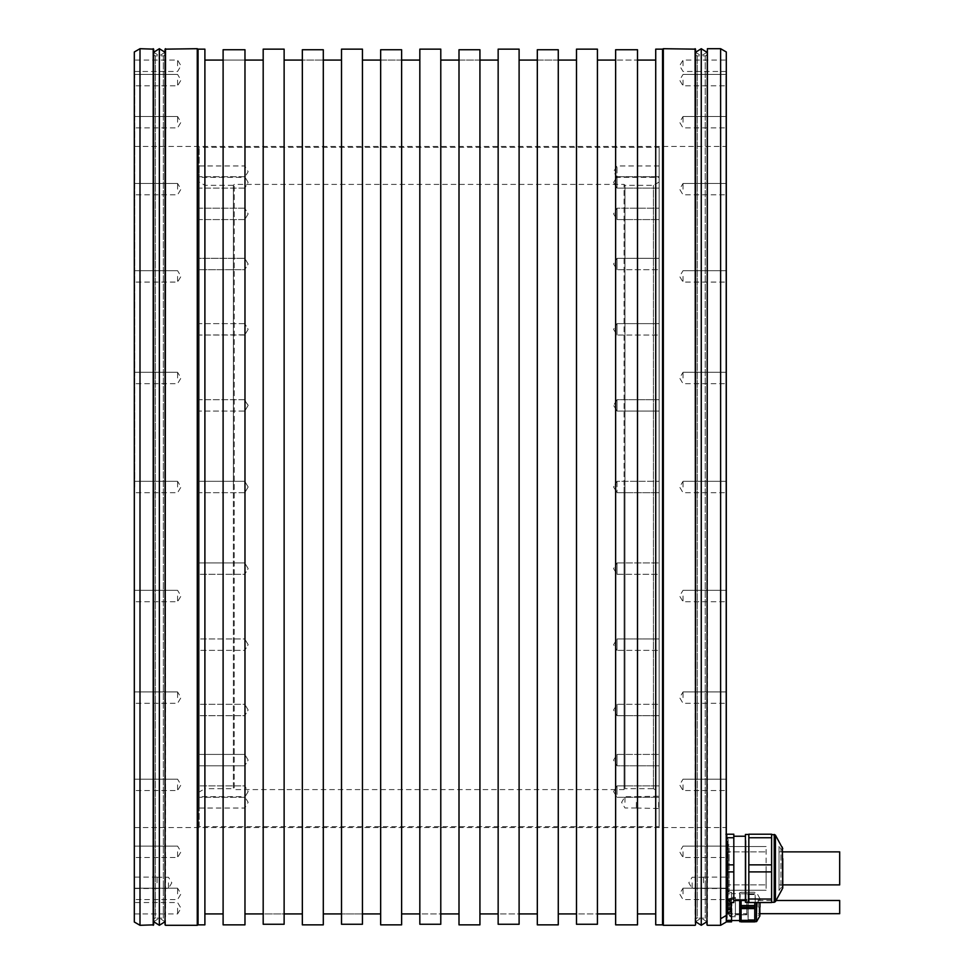 <?xml version="1.0" encoding="UTF-8"?>
<svg xmlns="http://www.w3.org/2000/svg" width="974" height="974" viewBox="0 0 974 974"><rect width="100%" height="100%" fill="white"/><g stroke="black" fill="none" stroke-linecap="round" stroke-linejoin="round"><path stroke-width="0.73" stroke-dasharray="4.87 3.65" d="M726.3 894.899L726.3 76.021L726.3 902.533L726.3 894.899L726.762 899.014L733.812 899.014L733.812 871.9L726.762 871.9L726.762 864.851L733.812 864.851L733.812 834.219L733.812 864.851L733.812 834.219L725.959 834.219L733.812 834.219L725.959 834.219L726.762 834.219L726.762 837.75L733.812 837.75L726.762 837.75L726.762 834.219L725.959 846.625L726.762 837.75L725.959 846.625L725.959 834.219L726.3 876.003M731.304 908.608L726.3 908.608L726.3 905.564L726.3 921.879L726.3 908.608L731.535 908.608L731.535 893.815L726.239 893.815L725.959 897.809L725.959 890.139L725.959 897.809L725.959 892.281L725.959 896.591L726.239 893.815L731.535 893.815L731.535 902.533M725.959 890.139L725.959 76.021L725.959 893.182L725.959 880.776L726.3 902.533L733.812 902.533L726.762 902.533L725.959 890.139M726.3 841.853L726.3 860.748M725.959 487L725.959 146.441L725.959 487M134.655 487L134.655 74.888L134.655 487M134.315 487L134.315 74.888L134.315 487M134.315 51.987L134.315 922.013M134.315 893.876L134.315 888.178L134.315 893.876M134.315 851.787L134.315 857.485L134.315 851.787M134.315 784.849L134.315 790.547L134.315 784.849M134.315 697.615L134.315 691.917L134.315 697.615M134.315 596.015L134.315 601.713L134.315 596.015M134.315 377.985L134.315 372.287L134.315 377.985M134.315 276.385L134.315 282.083L134.315 276.385M134.315 189.151L134.315 183.453L134.315 189.151M134.315 122.213L134.315 116.515L134.315 122.213M134.315 80.124L134.315 85.822L134.315 80.124M134.315 65.782L134.315 60.084L134.315 65.782M134.315 908.218L134.315 913.916L134.315 908.218M134.315 882.821L134.315 877.124L134.315 882.821M140 925.3L140 48.7M165.044 924.85L165.044 49.15M197.272 925.3L197.272 48.7M663.331 925.3L663.331 48.7M726.3 922.013L726.3 915.438L720.614 918.774L720.614 48.7M720.614 918.774L720.614 925.3M198.063 924.85L198.063 49.15M323.295 924.85L323.295 49.747L323.295 60.084L302.342 60.084L302.342 913.916L302.342 49.747L323.295 49.747L323.295 60.084L302.342 60.084L302.342 49.747L302.342 924.85M401.617 924.85L401.617 49.747L401.617 913.916L401.617 60.084L380.664 60.084L380.664 913.916L380.664 49.747L401.617 49.747L401.617 60.084L380.664 60.084L380.664 49.747L380.664 924.85M479.938 924.85L479.938 49.747L479.938 913.916L479.938 60.084L458.998 60.084L458.998 913.916L458.998 49.747L479.938 49.747L479.938 60.084L458.998 60.084L458.998 49.747L458.998 924.85M558.272 924.85L558.272 49.747L558.272 913.916L558.272 60.084L537.319 60.084L537.319 913.916L537.319 49.747L558.272 49.747L558.272 60.084L537.319 60.084L537.319 49.747L537.319 924.85M223.107 924.85L223.107 49.747L244.973 49.747L244.973 60.084L223.107 60.084L244.973 60.084L244.973 49.747L244.973 924.85M637.507 924.85L637.507 49.747L637.507 913.916L637.507 60.084L615.641 60.084L615.641 913.916L615.641 49.747L637.507 49.747L637.507 60.084L615.641 60.084L615.641 49.747L615.641 924.85M323.295 913.916L323.295 60.084L323.295 913.916M362.45 49.15L362.45 924.253L362.45 913.916L362.45 924.253L341.509 924.253L341.509 49.15M362.45 913.916L341.509 913.916L362.45 913.916L362.45 60.084L362.45 913.916M662.551 924.85L662.551 49.15M655.721 924.85L655.721 49.15M204.893 924.85L204.893 49.15M576.486 49.15L576.486 924.253L597.427 924.253L597.427 49.15M498.152 49.15L498.152 924.253L519.105 924.253L519.105 49.15M419.831 49.15L419.831 924.253L440.784 924.253L440.784 49.15M284.128 49.15L284.128 924.253L263.187 924.253L263.187 49.15M655.721 913.916L655.721 60.084L655.721 913.916M597.427 913.916L597.427 60.084L597.427 913.916L576.486 913.916L576.486 60.084L576.486 924.253L576.486 913.916L597.427 913.916L597.427 924.253L597.427 913.916M519.105 913.916L519.105 60.084L519.105 913.916L498.152 913.916L498.152 60.084L498.152 924.253L498.152 913.916L519.105 913.916L519.105 924.253L519.105 913.916M440.784 913.916L440.784 60.084L440.784 913.916L419.831 913.916L419.831 60.084L419.831 924.253L419.831 913.916L440.784 913.916L440.784 924.253L440.784 913.916M204.893 913.916L204.893 60.084L204.893 913.916M223.107 913.916L223.107 49.747L223.107 913.916M244.973 913.916L244.973 60.084L244.973 913.916M263.187 913.916L263.187 60.084L263.187 924.253L263.187 913.916L284.128 913.916L284.128 60.084L284.128 913.916L263.187 913.916M284.128 924.253L284.128 913.916L284.128 924.253M153.661 49.15L153.661 924.85M153.661 919.833L153.661 54.167L153.661 919.833A1.704 1.704 0 0 1 155.377 918.129L155.377 55.871L155.377 918.129L163.34 918.129A1.704 1.704 0 0 1 165.044 919.833L165.044 54.167L165.044 919.833M153.661 54.167A1.704 1.704 0 0 0 155.377 55.871L163.34 55.871A1.704 1.704 0 0 0 165.044 54.167M695.558 49.15L695.558 924.85M695.558 919.833L695.558 54.167L695.558 919.833A1.704 1.704 0 0 1 697.274 918.129L697.274 55.871L697.274 918.129L705.237 918.129A1.704 1.704 0 0 1 706.941 919.833L706.941 54.167L706.941 919.833M695.558 54.167A1.704 1.704 0 0 0 697.274 55.871L705.237 55.871A1.704 1.704 0 0 0 706.941 54.167M706.941 924.85L706.941 49.15M726.3 915.438L726.3 51.987M726.3 893.876L726.3 888.178L726.3 893.876M726.3 851.787L726.3 857.485L726.3 851.787M726.3 784.849L726.3 790.547L726.3 784.849M726.3 697.615L726.3 691.917L726.3 697.615M726.3 596.015L726.3 601.713L726.3 596.015M726.3 487L726.3 481.302L726.3 487M726.3 377.985L726.3 372.287L726.3 377.985M726.3 276.385L726.3 282.083L726.3 276.385M726.3 189.151L726.3 183.453L726.3 189.151M726.3 122.213L726.3 116.515L726.3 122.213M726.3 80.124L726.3 85.822L726.3 80.124M726.3 65.782L726.3 60.084L726.3 65.782M726.3 882.821L726.3 877.124L726.3 882.821M726.3 897.809L726.3 905.564L726.3 897.809M726.3 906.624L726.3 913.003L726.3 906.624M683.042 893.876L683.042 888.178L683.042 893.876M683.042 851.787L683.042 857.485L683.042 851.787M683.042 784.849L683.042 790.547L683.042 784.849M683.042 697.615L683.042 691.917L683.042 697.615M683.042 596.015L683.042 601.713L683.042 596.015M683.042 487L683.042 481.302L683.042 487M683.042 377.985L683.042 372.287L683.042 377.985M683.042 276.385L683.042 282.083L683.042 276.385M683.042 189.151L683.042 183.453L683.042 189.151M683.042 122.213L683.042 116.515L683.042 122.213M683.042 80.124L683.042 85.822L683.042 80.124M683.042 65.782L683.042 60.084L683.042 65.782M703.532 882.821L703.532 877.124L703.532 882.821M692.149 882.821L692.149 888.398L692.149 882.821M726.762 871.9L733.812 871.9L733.812 899.014L726.762 899.014L733.812 899.014L733.812 902.533L733.812 864.851L726.762 864.851L726.762 871.9L733.812 871.9L733.812 864.851L733.812 871.9M733.812 896.214L733.812 836.24L733.812 896.214M745.962 840.55L745.962 900.512L745.962 840.55M745.427 852.043L745.427 901.047L745.427 852.043M748.836 834.45L745.427 834.45L745.427 902.301L745.427 834.45L745.427 902.301L748.836 902.301L748.836 834.45L748.836 902.301M748.836 899.014L748.836 864.851L748.836 871.9L771.615 871.9L771.615 902.533L748.836 902.533L771.615 902.533L771.615 899.014L748.836 899.014L748.836 871.9L771.615 871.9L771.615 899.014L748.836 899.014L748.836 902.533L771.615 902.533L771.615 899.014L748.836 899.014L748.836 864.851L771.615 864.851L771.615 834.219L771.615 837.75L748.836 837.75L748.836 864.851L771.615 864.851L771.615 834.219L748.836 834.219L748.836 837.75L748.836 834.219L771.615 834.219L748.836 834.219L748.836 864.851L771.615 864.851L771.615 837.75L748.836 837.75L771.615 837.75M771.615 885.342L771.615 834.45L771.615 885.342M782.767 888.044L782.767 848.719M782.767 858.703L782.767 887.728L782.767 849.024L782.767 887.728L780.941 887.728L780.941 849.024L780.941 887.728L780.941 849.024L780.941 887.728L779.03 890.467L779.03 846.296L779.03 890.467L779.03 846.296L779.03 890.467L780.941 887.728L782.767 887.728M779.03 868.382L779.03 884.891L779.03 868.382M839.685 884.891L839.685 851.873M726.762 899.014L726.762 900.256M726.762 864.851L733.812 864.851M733.812 837.75L726.762 837.75M733.812 899.014L733.812 902.533L726.762 902.533L730.731 902.533M748.836 837.75L748.836 864.851M771.615 899.014L771.615 864.851M771.615 871.9L748.836 871.9M726.3 921.879L731.535 921.879L731.535 920.357L726.3 920.357M731.535 920.357L731.535 908.608M731.535 892.281L731.535 893.815L731.535 892.281L726.239 892.281L726.239 893.815L726.239 892.281L731.535 892.281M731.535 920.515L731.535 893.657L731.535 920.515M739.729 920.515L740.143 893.657L740.143 920.515L740.143 893.657L731.535 893.657M739.729 893.255L739.729 921.66M741.104 907.086L741.104 921.66L741.104 907.086M741.104 900.512L741.104 921.879L754.765 921.879L754.765 902.533M754.765 907.086L754.765 921.66L754.765 907.086M754.765 893.815L741.104 893.815L754.765 893.815M741.104 892.281L754.765 892.281L741.104 892.281M754.765 905.564L741.104 905.564M741.104 908.608L754.765 908.608M754.765 920.357L741.104 920.357M760 907.086L760 902.533M759.087 907.086L759.087 914.148L759.087 907.086M758.174 907.086L758.174 898.722L758.174 907.086M839.685 913.685L839.685 900.487M727.7 913.003A6.818 6.818 0 0 0 731.304 909.813L727.7 909.813L727.7 908.462L727.7 909.813L731.304 909.813L731.304 903.446L727.7 903.446L727.7 904.797L727.7 903.446L731.304 903.446L731.304 905.041L731.304 903.446A6.818 6.818 0 0 0 727.7 900.256L727.7 913.003L727.7 900.256L727.7 913.003L726.3 913.003M727.7 905.82L727.7 908.547L727.7 905.82L731.304 905.82L727.7 905.82M727.7 908.511L727.7 907.439L727.7 908.547L731.304 908.462L727.7 908.511M731.304 904.712L727.7 904.797L731.304 904.712M727.7 909.326L727.7 908.462L727.7 909.326L731.304 909.326L727.7 909.326M727.7 903.933L727.7 904.797L727.7 903.933L731.304 903.933L727.7 903.933M177.572 893.876L177.572 888.178L177.572 893.876M177.572 851.787L177.572 857.485L177.572 851.787M177.572 784.849L177.572 790.547L177.572 784.849M177.572 697.615L177.572 691.917L177.572 697.615M177.572 596.015L177.572 601.713L177.572 596.015M177.572 487L177.572 481.302L177.572 487M177.572 377.985L177.572 372.287L177.572 377.985M177.572 276.385L177.572 282.083L177.572 276.385M177.572 189.151L177.572 183.453L177.572 189.151M177.572 122.213L177.572 116.515L177.572 122.213M177.572 80.124L177.572 85.822L177.572 80.124M177.572 65.782L177.572 60.084L177.572 65.782M177.572 908.218L177.572 913.916L177.572 908.218M157.082 882.821L157.082 877.124L157.082 882.821M168.465 882.821L168.465 888.398L168.465 882.821M726.3 897.042L725.959 837.591L726.3 897.042M726.434 841.95L726.434 898.892L726.434 841.95M725.959 894.266L725.959 837.591L725.959 894.266M728.126 914.489L728.126 899.684L728.126 914.489L727.554 900.256L727.554 913.916L726.3 913.916L726.3 900.256L728.126 899.684M728.126 900.256L728.126 913.916L728.126 900.256L746.79 900.256L746.79 913.916L746.79 900.256M728.126 913.916L746.79 913.916M746.79 899.404L746.79 914.769L746.79 899.404L735.407 899.404L735.407 914.769L735.407 899.404M746.79 914.769L735.407 914.769M735.407 898.552L735.407 915.621L735.407 898.552L729.258 898.552L730.403 897.407L730.403 916.765L729.258 915.621L729.258 898.552L729.258 915.621L735.407 915.621M735.407 916.765L730.403 916.765L730.403 897.407L735.407 897.407L735.407 916.765L735.407 897.407M727.7 900.256L726.3 900.256L726.3 913.916M726.3 907.086L726.3 913.685L726.3 907.086M746.79 907.086L746.79 913.685L746.79 907.086M746.79 914.829L746.79 899.343L746.79 914.829L735.407 914.829L735.407 899.343L735.407 914.829M735.407 899.343L746.79 899.343M726.02 897.979L726.3 916.327A1.826 1.826 180 0 1 726.507 919.346L726.507 894.826A1.826 1.826 0 0 1 726.02 897.979M726.507 919.346L726.641 894.911A1.144 1.144 0 0 1 727.213 895.897L727.213 918.275A1.144 1.144 180 0 1 726.641 919.261L726.3 897.979M727.213 917.216L726.3 916.096L726.3 898.065L726.3 916.096A1.144 1.144 180 0 1 727.213 917.216L727.213 896.957A1.144 1.144 0 0 1 726.3 898.065L727.213 896.957M726.641 919.261L727.213 895.897M725.959 894.534L725.959 897.894L725.959 894.534A1.826 1.826 0 0 1 726.08 894.582L725.959 897.894L725.959 894.509M725.959 888.787L725.959 844.811L725.959 888.787M725.959 868.382L725.959 884.891L725.959 868.382M729.124 847.964L729.124 891.941L729.124 847.964M727.87 887.704L727.87 846.065L727.87 887.704M727.87 887.302L727.87 846.516L727.87 887.302M766.124 849.45L766.124 890.236L766.124 849.45M766.124 868.382L766.124 884.891L766.124 868.382M728.126 844.263L728.126 896.226L728.126 844.263M728.126 891.941L728.126 841.171L728.126 891.941M726.348 881.409L726.348 842.303L726.348 881.409M727.541 842.51L727.541 898.247L727.541 842.51M728.126 893.28L728.126 839.625L728.126 893.28M728.126 893.389L728.126 839.503L728.126 893.389M748.154 894.558L748.154 919.602L748.154 894.558L755.264 894.558L755.142 919.773L755.142 894.388L748.008 894.388L748.154 919.529L748.154 894.643M748.154 919.602L755.264 919.602L748.008 919.773L748.008 907.086L748.154 919.529M695.558 52.292L695.558 921.708L695.558 52.292L701.256 55.871L706.941 52.292L706.941 921.708L706.941 52.292M695.558 921.708L701.256 918.129L706.941 921.708M153.661 52.292L153.661 921.708L153.661 52.292L159.359 55.871L165.044 52.292L165.044 921.708L165.044 52.292M153.661 921.708L159.359 918.129L165.044 921.708M244.742 268.946L244.742 258.317L244.742 269.713L244.742 258.317L199.207 258.317L199.207 269.713L199.207 258.317L199.207 269.713L199.207 258.317L244.742 258.317L244.742 269.713L199.207 269.713L244.742 269.713L244.742 268.946M199.207 826.646L199.207 147.354L199.207 826.646L659.13 826.646L659.13 147.354L199.207 147.354M199.207 791.972L199.207 182.028L199.207 791.972L204.893 788.684L204.893 185.316L204.893 788.684L233.358 788.684L233.358 487L233.358 788.684L234.271 789.597L234.271 184.403L234.271 789.597L624.066 789.597L624.066 487L624.066 789.597L624.979 788.684L624.979 185.316L624.979 788.684L653.444 788.684L653.444 185.316L653.444 788.684L659.13 791.972L659.13 182.028L659.13 791.972M199.207 791.606L199.207 785.908L199.207 791.606M199.207 761.571L199.207 754.412L199.207 761.571M199.207 712.834L199.207 704.287L199.207 712.834M199.207 648.696L199.207 638.981L199.207 648.696M199.207 573.552L199.207 562.923L199.207 573.552M199.207 492.503L199.207 481.302L199.207 492.503M199.207 411.077L199.207 399.693L199.207 411.077L199.207 399.693L199.207 411.077L244.742 411.077L244.742 399.693L199.207 399.693L244.742 399.693L244.742 411.077L244.742 399.693L248.163 405.379L244.742 411.077L199.207 411.077M199.207 334.825L199.207 323.636L199.207 334.825M199.207 217.92L199.207 208.205L199.207 217.92M199.207 185.243L199.207 176.708L199.207 185.243M199.207 173.129L199.207 165.957L199.207 173.129M199.207 182.394L199.207 188.092L199.207 182.394M199.207 212.429L199.207 219.588L199.207 212.429M199.207 325.304L199.207 335.019L199.207 325.304M199.207 562.923L199.207 574.307L199.207 562.923L244.742 562.923L244.742 574.307L199.207 574.307L244.742 574.307L244.742 562.923L244.742 574.307L244.742 562.923L199.207 562.923M199.207 639.175L199.207 650.364L199.207 639.175M199.207 705.054L199.207 715.683L199.207 705.054M199.207 756.08L199.207 765.795L199.207 756.08M199.207 788.757L199.207 797.292L199.207 788.757M199.207 800.871L199.207 808.043L199.207 800.871M659.13 147.354L659.13 826.646M659.13 791.606L659.13 785.908L659.13 791.606M659.13 758.624L659.13 765.795L659.13 758.624M659.13 707.136L659.13 715.683L659.13 707.136M659.13 640.649L659.13 650.364L659.13 640.649M659.13 563.69L659.13 574.307L659.13 563.69M659.13 481.497L659.13 492.698L659.13 481.497M659.13 399.693L659.13 411.077L659.13 399.693L659.13 411.077L659.13 399.693L617.017 399.693L617.017 411.077L659.13 411.077L617.017 411.077L617.017 399.693L617.017 411.077L613.596 405.379L617.017 411.077L617.017 399.693L613.596 405.379L617.017 399.693L659.13 399.693M659.13 323.831L659.13 335.019L659.13 323.831M659.13 259.084L659.13 269.713L659.13 259.084M659.13 209.873L659.13 219.588L659.13 209.873M659.13 179.557L659.13 188.092L659.13 179.557M659.13 170.182L659.13 177.341L659.13 170.182M659.13 182.394L659.13 188.092L659.13 182.394M659.13 215.376L659.13 208.205L659.13 215.376M659.13 266.864L659.13 258.317L659.13 266.864M659.13 333.352L659.13 323.636L659.13 333.352M659.13 574.307L659.13 562.923L659.13 574.307L617.017 574.307L617.017 562.923L659.13 562.923L617.017 562.923L617.017 574.307L617.017 562.923L617.017 574.307L659.13 574.307M659.13 650.169L659.13 638.981L659.13 650.169M659.13 714.916L659.13 704.287L659.13 714.916M659.13 764.127L659.13 754.412L659.13 764.127M659.13 794.443L659.13 785.908L659.13 794.443M659.13 802.345L659.13 808.493L659.13 802.345M659.13 182.028L653.444 185.316L624.979 185.316L624.066 184.403L624.066 487L624.066 184.403L234.271 184.403L233.358 185.316L233.358 487L233.358 185.316L204.893 185.316L199.207 182.028M617.017 791.606L617.017 785.908L617.017 791.606M617.017 758.624L617.017 765.795L617.017 754.412L617.017 765.795L659.13 765.795L617.017 765.795L617.017 754.412L659.13 754.412L617.017 754.412L617.017 758.624M617.017 707.136L617.017 715.683L617.017 704.287L617.017 715.683L659.13 715.683L617.017 715.683L617.017 704.287L659.13 704.287L617.017 704.287L617.017 707.136M617.017 640.649L617.017 650.364L617.017 638.981L617.017 650.364L659.13 650.364L617.017 650.364L617.017 638.981L659.13 638.981L617.017 638.981L617.017 640.649M617.017 481.497L617.017 492.698L617.017 481.497M617.017 323.831L617.017 335.019L617.017 323.636L659.13 323.636L617.017 323.636L617.017 335.019L659.13 335.019L617.017 335.019L617.017 323.831M617.017 259.084L617.017 269.713L617.017 258.317L659.13 258.317L617.017 258.317L617.017 269.713L659.13 269.713L617.017 269.713L617.017 259.084M617.017 209.873L617.017 219.588L617.017 208.205L659.13 208.205L617.017 208.205L617.017 219.588L659.13 219.588L617.017 219.588L617.017 209.873M617.017 179.557L617.017 188.092L617.017 176.708L617.017 188.092L659.13 188.092L617.017 188.092L617.017 179.557M659.13 165.957L617.017 165.957L613.596 171.655L617.017 177.341L617.017 165.957L617.017 177.341L659.13 177.341M613.596 568.621L617.017 574.307L613.596 568.621L617.017 562.923L613.596 568.621M617.017 794.443L617.017 785.908L659.13 785.908L617.017 785.908L617.017 794.443M658.68 802.345L658.68 808.043L658.68 802.345M636.363 802.345L636.363 808.043L636.363 802.345M624.979 802.345L624.979 796.708L624.979 802.345M244.742 791.606L244.742 785.908L244.742 791.606M244.742 761.571L244.742 754.412L244.742 765.795L199.207 765.795L244.742 765.795L244.742 754.412L199.207 754.412L244.742 754.412L244.742 761.571M244.742 712.834L244.742 704.287L244.742 715.683L199.207 715.683L244.742 715.683L244.742 704.287L199.207 704.287L244.742 704.287L244.742 712.834M244.742 648.696L244.742 638.981L244.742 650.364L199.207 650.364L244.742 650.364L244.742 638.981L199.207 638.981L244.742 638.981L244.742 648.696M244.742 492.503L244.742 481.302L244.742 492.503M244.742 334.825L244.742 323.636L244.742 335.019L244.742 323.636L199.207 323.636L244.742 323.636L244.742 335.019L199.207 335.019L244.742 334.825M244.742 217.92L244.742 208.205L244.742 219.588L244.742 208.205L199.207 208.205L244.742 208.205L244.742 219.588L199.207 219.588L244.742 219.588L244.742 217.92M244.742 185.243L244.742 176.708L244.742 188.092L244.742 176.708L244.742 188.092L199.207 188.092L244.742 188.092L244.742 185.243M199.207 165.957L244.742 165.957L248.163 171.655L244.742 177.341L244.742 165.957L244.742 177.341L199.207 177.341M244.742 400.448L248.163 405.379L244.742 411.077L244.742 400.448M248.163 568.621L244.742 562.923L248.163 568.621L244.742 574.307L248.163 568.621M244.742 788.757L244.742 797.292L244.742 785.908L199.207 785.908L244.742 785.908L244.742 788.757M199.207 808.043L244.742 808.043L248.163 802.345L244.742 796.659L244.742 808.043L244.742 796.659L199.207 796.659M165.507 925.3L165.507 48.7M153.21 48.7L153.21 925.3M695.107 48.7L695.107 925.3M707.404 925.3L707.404 48.7M163.34 55.871L163.34 918.129L163.34 55.871M705.237 55.871L705.237 918.129L705.237 55.871M774.233 851.41L774.233 902.301L774.233 851.41M775.426 851.751L775.426 901.62L775.426 851.751M782.341 857.753L782.341 889.639L782.341 857.753M771.615 902.301L774.233 902.301L774.233 834.45L771.615 834.45M775.426 901.62L782.341 889.639L782.341 847.124L775.426 835.132L775.426 901.62L774.233 902.301M756.323 902.533L756.323 921.66M756.713 921.428L756.713 902.533M759.842 902.533L759.842 916.01M731.304 907.439L727.7 907.439L731.304 907.439M726.981 890.954L726.981 842.303L726.981 890.954M701.256 918.129L701.256 55.871L701.256 918.129M701.256 925.3L701.256 48.7M159.359 918.129L159.359 55.871L159.359 918.129M159.359 925.3L159.359 48.7M134.655 146.441L725.959 146.441M683.042 888.178L726.3 888.178L683.042 888.178L679.621 893.876L683.042 899.562L726.3 899.562L683.042 899.562L679.621 893.876L683.042 888.178M683.042 846.102L726.3 846.102L683.042 846.102L679.621 851.787L683.042 857.485L726.3 857.485L683.042 857.485L679.621 851.787L683.042 846.102M683.042 779.163L726.3 779.163L683.042 779.163L679.621 784.849L683.042 790.547L726.3 790.547L683.042 790.547L679.621 784.849L683.042 779.163M683.042 691.917L726.3 691.917L683.042 691.917L679.621 697.615L683.042 703.301L726.3 703.301L683.042 703.301L679.621 697.615L683.042 691.917M683.042 590.329L726.3 590.329L683.042 590.329L679.621 596.015L683.042 601.713L726.3 601.713L683.042 601.713L679.621 596.015L683.042 590.329M683.042 481.302L726.3 481.302L683.042 481.302L679.621 487L683.042 492.698L726.3 492.698L683.042 492.698L679.621 487L683.042 481.302M683.042 372.287L726.3 372.287L683.042 372.287L679.621 377.985L683.042 383.671L726.3 383.671L683.042 383.671L679.621 377.985L683.042 372.287M683.042 270.699L726.3 270.699L683.042 270.699L679.621 276.385L683.042 282.083L726.3 282.083L683.042 282.083L679.621 276.385L683.042 270.699M683.042 183.453L726.3 183.453L683.042 183.453L679.621 189.151L683.042 194.837L726.3 194.837L683.042 194.837L679.621 189.151L683.042 183.453M683.042 116.515L726.3 116.515L683.042 116.515L679.621 122.213L683.042 127.898L726.3 127.898L683.042 127.898L679.621 122.213L683.042 116.515M683.042 74.438L726.3 74.438L683.042 74.438L679.621 80.124L683.042 85.822L726.3 85.822L683.042 85.822L679.621 80.124L683.042 74.438M726.3 71.467L683.042 71.467L679.621 65.782L683.042 60.084L726.3 60.084M703.532 877.124L726.3 877.124M703.532 888.507L726.3 888.507M703.532 877.245L692.149 877.245L688.801 882.821L692.149 888.398L703.532 888.398M733.812 836.24L745.427 836.24M745.427 900.512L733.812 900.512M780.941 849.024L782.767 849.024L780.941 849.024L779.03 846.296L780.941 849.024M779.03 884.891L782.767 884.891L779.03 884.891M779.03 851.873L782.767 851.873L779.03 851.873M741.104 892.513L739.729 892.513M760 898.734L756.713 892.744L754.765 892.513M760 900.025L758.174 898.722M760 914.148L758.174 915.438M758.174 913.685L760 913.685M758.174 900.487L776.083 900.487M727.7 908.547L731.304 908.547L727.7 908.547M727.7 908.462L731.304 908.462L727.7 908.462M727.7 904.797L731.304 904.797L727.7 904.797M177.572 888.178L134.315 888.178L177.572 888.178L180.994 893.876L177.572 899.562L134.315 899.562L177.572 899.562L180.994 893.876L177.572 888.178M177.572 846.102L134.315 846.102L177.572 846.102L180.994 851.787L177.572 857.485L134.315 857.485L177.572 857.485L180.994 851.787L177.572 846.102M177.572 779.163L134.315 779.163L177.572 779.163L180.994 784.849L177.572 790.547L134.315 790.547L177.572 790.547L180.994 784.849L177.572 779.163M177.572 691.917L134.315 691.917L177.572 691.917L180.994 697.615L177.572 703.301L134.315 703.301L177.572 703.301L180.994 697.615L177.572 691.917M177.572 590.329L134.315 590.329L177.572 590.329L180.994 596.015L177.572 601.713L134.315 601.713L177.572 601.713L180.994 596.015L177.572 590.329M177.572 481.302L134.315 481.302L177.572 481.302L180.994 487L177.572 492.698L134.315 492.698L177.572 492.698L180.994 487L177.572 481.302M177.572 372.287L134.315 372.287L177.572 372.287L180.994 377.985L177.572 383.671L134.315 383.671L177.572 383.671L180.994 377.985L177.572 372.287M177.572 270.699L134.315 270.699L177.572 270.699L180.994 276.385L177.572 282.083L134.315 282.083L177.572 282.083L180.994 276.385L177.572 270.699M177.572 183.453L134.315 183.453L177.572 183.453L180.994 189.151L177.572 194.837L134.315 194.837L177.572 194.837L180.994 189.151L177.572 183.453M177.572 116.515L134.315 116.515L177.572 116.515L180.994 122.213L177.572 127.898L134.315 127.898L177.572 127.898L180.994 122.213L177.572 116.515M177.572 74.438L134.315 74.438L177.572 74.438L180.994 80.124L177.572 85.822L134.315 85.822L177.572 85.822L180.994 80.124L177.572 74.438M134.315 71.467L177.572 71.467L180.994 65.782L177.572 60.084L134.315 60.084M134.315 913.916L177.572 913.916L180.994 908.218L177.572 902.533L134.315 902.533M157.082 877.124L134.315 877.124M157.082 888.507L134.315 888.507M157.082 877.245L168.465 877.245L171.814 882.821L168.465 888.398L157.082 888.398M134.655 827.559L725.959 827.559M726.3 913.685L746.79 913.685M726.3 900.487L746.79 900.487M727.213 917.898L727.213 896.275L727.213 917.898M725.959 891.941L729.124 891.941L727.87 890.686L729.124 891.941L725.959 891.941M725.959 844.811L729.124 844.811L727.87 846.065L729.124 844.811L725.959 844.811M727.87 890.236L766.124 890.236L727.87 890.236M727.87 846.516L766.124 846.516L727.87 846.516M725.959 884.891L766.124 884.891L725.959 884.891M725.959 851.873L766.124 851.873L725.959 851.873M728.126 840.525L726.348 842.303L727.785 841.974L728.126 841.171L726.348 842.303L728.126 840.525M728.126 896.226L726.348 894.449L727.785 894.777L728.126 895.581L726.348 894.449L728.126 896.226M727.541 838.504L728.126 839.625L727.541 838.504M727.968 897.821L728.126 897.127L727.968 897.821M248.163 264.015L244.742 258.317L248.163 264.015L244.742 269.713L248.163 264.015M617.017 797.292L659.13 797.292L617.017 797.292L613.596 791.606L617.017 785.908L613.596 791.606L617.017 797.292M613.596 760.097L617.017 754.412L613.596 760.097L617.017 765.795L613.596 760.097M613.596 709.985L617.017 704.287L613.596 709.985L617.017 715.683L613.596 709.985M613.596 644.678L617.017 638.981L613.596 644.678L617.017 650.364L613.596 644.678M617.017 492.698L659.13 492.698L617.017 492.698L613.596 487L617.017 481.302L659.13 481.302L617.017 481.302L613.596 487L617.017 492.698M613.596 329.322L617.017 335.019L613.596 329.322L617.017 323.636L613.596 329.322M613.596 264.015L617.017 269.713L613.596 264.015L617.017 258.317L613.596 264.015M613.596 213.903L617.017 219.588L613.596 213.903L617.017 208.205L613.596 213.903M617.017 176.708L659.13 176.708L617.017 176.708L613.596 182.394L617.017 188.092L613.596 182.394L617.017 176.708M636.363 808.043L659.13 808.493M636.363 796.659L659.13 796.196M636.363 807.982L624.979 807.982L621.595 802.345L624.979 796.708L636.363 796.708M244.742 797.292L199.207 797.292L244.742 797.292L248.163 791.606L244.742 785.908L248.163 791.606L244.742 797.292M248.163 760.097L244.742 754.412L248.163 760.097L244.742 765.795L248.163 760.097M248.163 709.985L244.742 704.287L248.163 709.985L244.742 715.683L248.163 709.985M248.163 644.678L244.742 638.981L248.163 644.678L244.742 650.364L248.163 644.678M244.742 492.698L199.207 492.698L244.742 492.698L248.163 487L244.742 481.302L199.207 481.302L244.742 481.302L248.163 487L244.742 492.698M248.163 329.322L244.742 335.019L248.163 329.322L244.742 323.636L248.163 329.322M248.163 213.903L244.742 219.588L248.163 213.903L244.742 208.205L248.163 213.903M244.742 176.708L199.207 176.708L244.742 176.708L248.163 182.394L244.742 188.092L248.163 182.394L244.742 176.708"/><path stroke-width="1.46" d="M140 925.3L134.315 922.013L134.315 51.987L140 48.7L140 925.3L153.661 924.85L153.661 49.15L140 48.7M165.507 925.3L197.272 925.3L197.272 48.7L165.044 49.15L165.044 924.85L165.507 48.7M695.107 925.3L663.331 925.3L663.331 48.7L695.558 49.15L695.558 924.85L695.107 48.7M707.404 48.7L706.941 924.85L707.404 48.7L720.614 48.7L720.614 918.774L726.3 915.438L726.3 922.013L720.614 925.3L720.614 918.774M707.404 925.3L720.614 925.3M198.063 49.15L204.893 49.15L204.893 924.85L198.063 924.85L198.063 49.15L197.272 48.7M198.063 924.85L197.272 925.3M323.295 49.747L323.295 924.85L302.342 924.85L302.342 49.747L323.295 49.747M401.617 49.747L401.617 924.85L380.664 924.85L380.664 49.747L401.617 49.747M479.938 49.747L479.938 924.85L458.998 924.85L458.998 49.747L479.938 49.747M558.272 49.747L558.272 924.85L537.319 924.85L537.319 49.747L558.272 49.747M244.973 49.747L244.973 924.85L223.107 924.85L223.107 49.747L244.973 49.747M637.507 49.747L637.507 924.85L615.641 924.85L615.641 49.747L637.507 49.747M662.551 924.85L655.721 924.85L655.721 49.15L662.551 49.15L662.551 924.85L663.331 925.3M597.427 49.15L576.486 49.15L576.486 924.253L597.427 924.253L597.427 49.15M519.105 49.15L498.152 49.15L498.152 924.253L519.105 924.253L519.105 49.15M440.784 49.15L419.831 49.15L419.831 924.253L440.784 924.253L440.784 49.15M362.45 49.15L362.45 924.253L341.509 924.253L341.509 49.15L362.45 49.15M284.128 49.15L284.128 924.253L263.187 924.253L263.187 49.15L284.128 49.15M341.509 60.084L323.295 60.084M341.509 913.916L323.295 913.916M655.721 913.916L637.507 913.916M655.721 60.084L637.507 60.084M615.641 60.084L597.427 60.084M615.641 913.916L597.427 913.916M576.486 60.084L558.272 60.084M576.486 913.916L558.272 913.916M537.319 60.084L519.105 60.084M537.319 913.916L519.105 913.916M498.152 60.084L479.938 60.084M498.152 913.916L479.938 913.916M458.998 60.084L440.784 60.084M458.998 913.916L440.784 913.916M419.831 60.084L401.617 60.084M419.831 913.916L401.617 913.916M380.664 60.084L362.45 60.084M380.664 913.916L362.45 913.916M663.331 48.7L662.551 49.15M223.107 913.916L204.893 913.916M223.107 60.084L204.893 60.084M263.187 60.084L244.973 60.084M263.187 913.916L244.973 913.916M302.342 60.084L284.128 60.084M302.342 913.916L284.128 913.916M720.614 48.7L726.3 51.987L726.3 915.438M731.304 905.564L731.304 908.608M731.535 908.608L731.535 921.879L726.3 921.879M726.3 920.357L731.535 920.357M731.535 902.533L731.535 905.564M726.762 900.256L726.3 894.899M726.3 876.003L726.762 871.9L733.812 871.9L733.812 899.014L726.762 899.014M726.762 871.9L726.3 860.748M726.3 841.853L726.762 837.75L733.812 837.75L733.812 864.851L726.762 864.851M726.762 837.75L726.762 834.219L725.959 834.219M733.812 837.75L733.812 834.219L726.762 834.219M730.731 902.533L733.812 902.533L733.812 899.014M733.812 864.851L733.812 871.9M748.836 902.301L745.427 902.301L745.427 834.45L748.836 834.45M748.836 837.75L748.836 834.219L771.615 834.219L771.615 902.533L748.836 902.533L748.836 837.75L771.615 837.75M748.836 871.9L771.615 871.9M771.615 864.851L748.836 864.851M771.615 899.014L748.836 899.014M782.767 888.044L782.341 847.124L782.767 888.044L775.426 901.62L775.426 835.132L774.233 834.45L774.233 902.301L771.615 902.301M782.767 887.728L782.767 858.703M839.685 851.873L782.767 851.873L839.685 851.873L839.685 884.891L782.767 884.891L839.685 884.891M731.535 920.515L739.729 920.515M741.104 921.66L739.729 921.66L739.729 900.512L739.729 920.917M754.765 902.533L754.765 921.879L741.104 921.879L741.104 900.512M754.765 908.608L741.104 908.608M741.104 920.357L754.765 920.357M741.104 905.564L754.765 905.564M760 902.533L760 907.086M776.083 900.487L839.685 900.487L839.685 913.685L760 913.685M726.3 913.003L727.7 913.003L727.7 900.256L726.3 900.256M727.7 913.003A6.818 6.818 0 0 0 731.304 909.813L731.304 903.446A6.818 6.818 0 0 0 727.7 900.256M706.941 52.292L701.256 48.7L695.558 52.292M706.941 921.708L701.256 925.3L695.558 921.708M165.044 52.292L159.359 48.7L153.661 52.292M165.044 921.708L159.359 925.3L153.661 921.708M153.21 925.3L153.21 48.7M754.765 907.086L741.104 907.086M756.713 902.533L756.323 921.66L756.323 902.533M756.713 921.428L759.842 916.01L759.842 902.533M701.256 925.3L701.256 48.7M159.359 925.3L159.359 48.7M733.812 836.24L745.427 836.24M771.615 834.45L775.426 835.132L782.767 848.719M775.426 901.62L774.233 902.301M733.812 900.512L745.427 900.512M756.323 921.66L754.765 921.66"/></g></svg>
